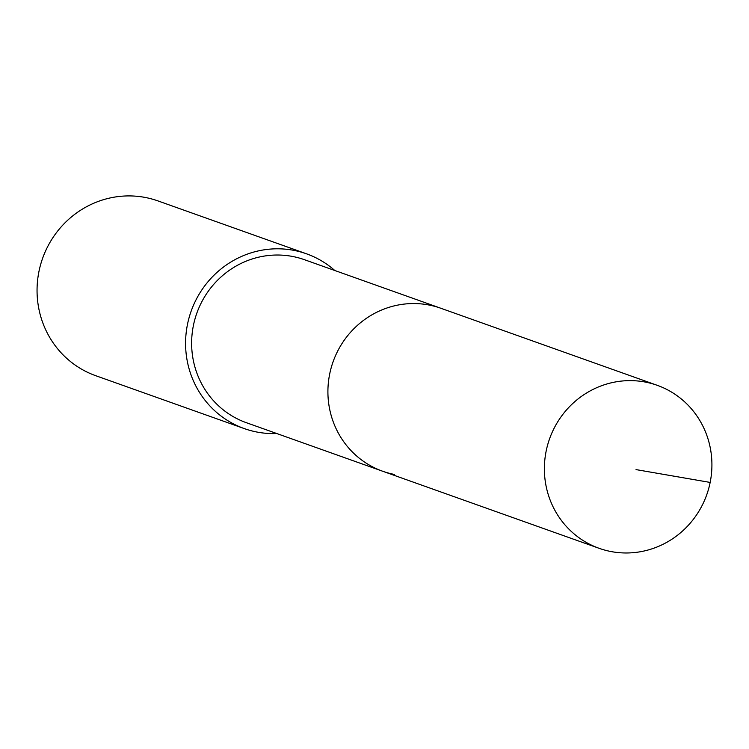 <?xml version="1.0" encoding="UTF-8"?>
<svg xmlns="http://www.w3.org/2000/svg" width="749" height="749" viewBox="0 0 749 749"><rect width="100%" height="100%" fill="white"/><g stroke="black" fill="none" stroke-linecap="round" stroke-linejoin="round"><path stroke-width="1.12" d="M611.062 551.554A86.528 83.42 -70.4 0 1 599.125 548.315A86.528 83.42 -70.4 0 1 547.631 444.943A86.528 83.42 -70.4 0 1 645.245 382.056A86.528 83.42 -70.4 0 1 657.173 385.295A86.528 83.42 -70.4 0 1 708.666 488.666A86.528 83.42 -70.4 0 1 611.062 551.554M428.765 304.974A86.528 83.42 109.6 0 0 331.161 367.862A86.528 83.42 109.6 0 0 382.655 471.233A86.528 83.42 -70.4 0 1 331.161 367.862A86.528 83.42 -70.4 0 1 428.765 304.974A86.528 83.42 -70.4 0 1 440.702 308.214A86.528 83.42 109.6 0 0 428.765 304.974M657.173 385.295L304.422 259.688A86.528 83.42 109.6 0 0 292.484 256.448A86.528 83.42 109.6 0 0 194.88 319.336A86.528 83.42 109.6 0 0 246.374 422.708L599.125 548.315M394.583 474.473A86.528 83.42 -70.4 0 1 382.655 471.233M276.756 433.531A92.764 89.44 -70.4 0 1 257.076 432.07A92.764 89.44 -70.4 0 1 244.277 428.587A92.764 89.44 -70.4 0 1 189.066 317.754A92.764 89.44 -70.4 0 1 293.72 250.335A92.764 89.44 -70.4 0 1 306.51 253.808A92.764 89.44 -70.4 0 1 334.803 270.511M306.51 253.808L157.983 200.919A92.764 89.44 109.6 0 0 145.184 197.446A92.764 89.44 109.6 0 0 40.54 264.874A92.764 89.44 109.6 0 0 95.75 375.708L244.277 428.587M636.032 469.604L710.164 482.431"/></g></svg>
